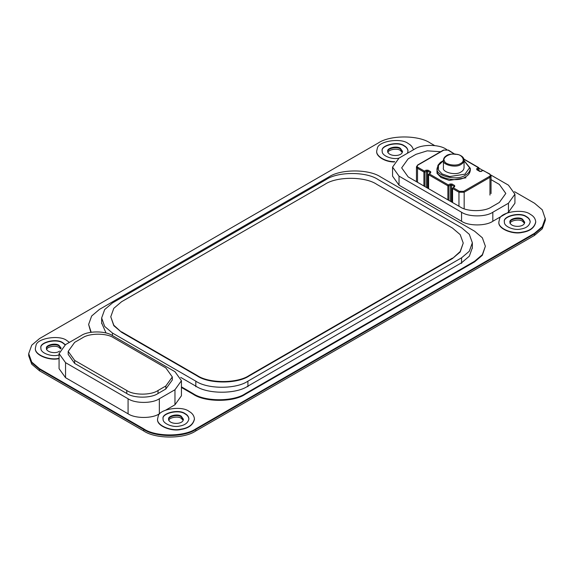 <?xml version="1.0" encoding="UTF-8"?>
<svg xmlns="http://www.w3.org/2000/svg" width="574" height="574" viewBox="0 0 574 574"><rect width="100%" height="100%" fill="white"/><g stroke="black" fill="none" stroke-linecap="round" stroke-linejoin="round"><path stroke-width="0.86" d="M514.491 191.659L534.509 203.218L542.272 209.811L545.3 218.859L542.272 227.311L534.509 233.905L195.813 429.445C184.089 437.56 155.432 437.56 143.708 429.445C155.432 437.56 184.089 437.56 195.813 429.445L534.509 233.905L542.272 227.311L545.3 218.859L545.3 220.366L542.272 228.811L534.509 235.405L195.813 430.952L195.813 428.843C184.089 436.958 155.432 436.958 143.708 428.843L143.708 429.445L39.491 369.276L31.728 362.689L28.7 354.237L31.728 362.689L39.491 369.276L143.708 429.445L143.708 430.952L39.491 370.782L39.491 368.68L31.728 362.086L28.7 353.634L31.728 345.189L39.491 338.595L378.187 143.048C389.911 134.933 418.568 134.933 430.292 143.048L434.683 145.581M28.7 353.634L28.7 355.744L31.728 364.189L39.491 370.782M143.708 430.952C155.432 439.067 184.089 439.067 195.813 430.952M387.866 152.677C387.751 149.714 397.237 147.87 400.336 150.417L402.259 152.375M168.756 420.57C168.641 417.614 178.127 415.77 181.226 418.317L183.149 420.268M510.064 223.523C509.942 220.559 519.427 218.716 522.527 221.27L524.449 223.221M46.566 349.724C46.451 346.761 55.936 344.917 59.029 347.471L60.657 348.884M59.029 345.964L61.095 348.296L59.029 345.964C55.606 343.223 45.705 345.57 46.472 348.669C45.705 345.57 55.606 343.223 59.029 345.964M522.527 219.763L524.665 222.468L522.527 219.763C519.097 217.022 509.195 219.368 509.963 222.468C509.195 219.368 519.097 217.022 522.527 219.763M168.641 419.221C167.443 416.006 177.567 413.359 181.226 416.207L183.379 419.221C183.336 424.939 168.878 424.652 168.641 419.221L168.641 419.816C167.443 416.609 177.567 413.962 181.226 416.81L183.364 419.522L181.226 416.81C177.797 414.069 167.895 416.415 168.663 419.522M387.751 151.321C386.553 148.106 396.677 145.459 400.336 148.314L402.489 151.328C402.446 157.046 387.988 156.759 387.751 151.321L387.751 151.923C386.553 148.709 396.677 146.061 400.336 148.917L402.474 151.622L400.336 148.917C396.907 146.176 387.005 148.523 387.773 151.622M195.813 428.843L534.509 233.302L534.509 235.405M545.3 218.256L542.272 226.708L534.509 233.302M522.527 219.16L524.679 222.174C524.636 227.892 510.178 227.605 509.942 222.174C508.743 218.959 518.867 216.312 522.527 219.16M59.524 351.066C56.209 354.115 46.365 352.429 46.451 348.375C45.253 345.161 55.377 342.513 59.029 345.361L61.181 348.188M39.491 368.68L143.708 428.843M526.43 216.606C520.037 211.612 502.315 216.247 504.417 221.873C503.563 226.565 514.383 230.676 520.654 229.062C526.143 228.237 529.328 225.84 530.211 221.873C529.974 219.591 528.719 217.833 526.43 216.606M530.204 222.016C529.91 219.799 528.654 218.098 526.43 216.907C520.152 211.964 502.537 216.448 504.417 222.016M535.736 222.016L535.736 222.181C534.48 227.842 529.924 231.265 522.082 232.441C513.127 234.752 497.665 228.875 498.892 222.174L498.892 222.016M530.34 214.346C533.605 216.104 535.406 218.608 535.736 221.88C534.48 227.541 529.924 230.963 522.082 232.14C513.127 234.45 497.665 228.574 498.892 221.873L499.516 219.117C500.564 211.928 523.208 208.427 530.34 214.346M407.432 153.244L408.021 151.027C407.784 148.738 406.528 146.987 404.24 145.76C397.847 140.766 380.124 145.401 382.227 151.027C381.344 155.898 392.788 159.952 398.966 158.13M408.014 151.17C407.719 148.953 406.464 147.253 404.24 146.054C397.961 141.118 380.347 145.602 382.227 151.17M394.446 161.954C385.434 162.191 375.941 156.422 376.702 151.328L376.702 151.17M394.682 161.653C385.628 161.976 375.92 156.178 376.702 151.027L377.326 148.271C378.374 141.082 401.018 137.581 408.15 143.5C410.898 144.985 412.656 147.08 413.416 149.785M185.129 413.653C178.736 408.659 161.014 413.294 163.116 418.92C162.263 423.612 173.083 427.723 179.346 426.109C184.842 425.284 188.028 422.887 188.911 418.92C188.674 416.638 187.418 414.88 185.129 413.653M188.903 419.07C188.609 416.853 187.354 415.146 185.129 413.954C178.851 409.018 161.237 413.502 163.116 419.07M194.435 419.07L194.435 419.228C193.173 424.889 188.624 428.312 180.781 429.488C171.827 431.799 156.365 425.922 157.592 419.221L157.592 419.07M189.04 411.393C192.304 413.151 194.105 415.662 194.435 418.927C193.173 424.588 188.624 428.01 180.781 429.194C171.827 431.505 156.365 425.621 157.592 418.92L158.216 416.164C159.263 408.975 181.908 405.474 189.04 411.393M65.343 344.73L62.939 342.807C56.546 337.813 38.824 342.448 40.926 348.074C40.065 353.455 53.023 357.293 59.072 354.868M65.171 344.831L62.939 343.108C56.661 338.165 39.046 342.649 40.926 348.217M59.072 358.563C50.211 361.075 34.146 355.249 35.401 348.375L35.401 348.217M59.072 358.262C50.211 360.773 34.146 354.947 35.401 348.074L36.026 345.318C37.073 338.129 59.718 334.628 66.849 340.547L69.397 342.391M110.768 316.783L113.803 325.68L121.559 332.274L113.803 325.228L110.768 316.783L113.803 308.331L121.559 301.737L324.776 184.412C336.5 176.297 365.157 176.297 376.881 184.412L452.441 228.036L460.197 234.63L463.232 243.075L460.197 251.527L452.441 258.573L460.197 251.979L463.232 243.075M121.559 332.274L197.119 375.898C208.843 384.013 237.5 384.013 249.224 375.898L249.224 375.446L452.441 258.121M249.224 375.446C237.5 383.561 208.843 383.561 197.119 375.446L197.119 375.898M121.559 331.822L197.119 375.446M159.335 398.758C152.304 403.63 135.112 403.63 128.074 398.758L128.074 413.804C135.112 418.668 152.304 418.668 159.335 413.804L159.335 398.758L174.97 389.739L181.441 380.713L174.97 371.687L112.439 335.582L112.439 333.028L104.683 326.434L101.648 317.989L104.683 309.537L112.439 302.943L326.082 179.605C337.806 171.49 366.463 171.49 378.187 179.605L461.561 227.734L469.317 234.328L472.352 242.773L469.317 251.225L461.561 257.819L461.561 263.387M247.918 386.725L247.918 381.165L461.561 257.819M247.918 381.165C236.194 389.28 207.537 389.28 195.813 381.165L195.813 386.725M112.439 333.028L195.813 381.165M249.224 375.898L452.441 258.573M474.583 261.88L482.347 255.287L485.374 246.239L482.347 254.684L474.583 261.278L474.583 261.88L245.313 394.252L245.313 393.649L474.583 261.278M91.194 332.267L88.626 324.454L91.653 316.009L99.417 309.415L328.687 177.043C340.411 168.928 369.068 168.928 380.792 177.043L474.583 231.193L482.347 237.787L485.374 246.239M245.313 393.649C233.589 401.764 204.932 401.764 193.208 393.649L193.208 394.252C204.932 402.36 233.589 402.36 245.313 394.252M181.441 386.854L193.208 393.649M101.648 322.947L106.032 333.013M180.688 377.391L195.813 386.123C207.537 394.238 236.194 394.238 247.918 386.123L461.561 262.784L469.317 256.191L472.352 247.738M88.626 324.454L90.835 332.324M193.208 394.252L181.441 387.457M74.663 360.407L126.768 390.485L126.768 393.499L74.663 363.414L74.663 360.407L68.191 351.381L74.663 342.355L82.477 337.842C89.515 332.97 106.707 332.97 113.745 337.842L165.85 367.927L172.329 376.953L165.85 385.972L165.85 388.985L172.329 379.959L172.329 376.953M165.85 388.985L158.037 393.499L158.037 390.485C150.998 395.357 133.807 395.357 126.768 390.485M158.037 390.485L165.85 385.972M174.97 389.739L174.97 404.778L181.441 395.751L181.441 380.713M65.544 362.66L59.072 353.634L59.072 368.68L65.544 377.699L65.544 362.66L128.074 398.758M128.074 413.804L65.544 377.699M174.97 404.778L165.836 410.051M59.072 353.634L65.544 344.608L81.178 335.582C88.209 330.717 105.408 330.717 112.439 335.582M126.768 393.499C133.807 398.363 150.998 398.363 158.037 393.499M68.191 351.381L68.191 354.388L74.663 363.414M492.822 212.244C485.791 217.108 468.592 217.108 461.561 212.244L461.561 221.27C468.592 226.134 485.791 226.134 492.822 221.27L492.822 212.244L508.456 203.218L508.456 212.244L492.822 221.27M508.456 212.244L514.928 203.218L514.928 194.191L508.456 203.218M392.559 167.113L392.559 176.139L399.03 185.165L399.03 176.139L392.559 167.113L399.03 158.094L414.665 149.068C421.696 144.196 438.888 144.196 445.926 149.068L446.759 149.541M461.561 221.27L399.03 185.165M490.813 174.984L508.456 185.165L514.928 194.191M477.102 169.746L479.771 171.217L481.12 171.217L482.684 170.313L479.096 168.218M399.03 176.139L461.561 212.244M460.255 206.977C467.293 211.849 484.485 211.849 491.523 206.977L499.337 202.464L505.809 193.438L499.337 184.412L505.809 193.438L499.337 202.464L491.523 206.977C484.485 211.849 467.293 211.849 460.255 206.977L408.15 176.892L401.671 167.866L408.15 176.892L460.255 206.977M408.15 158.84L401.671 167.866L408.15 158.84L415.963 154.334L427.221 150.847L440.653 151.715L427.221 150.847L415.963 154.334L408.15 158.84M491.035 179.619L499.337 184.412L491.035 179.619M443.429 160.196C441.743 164.695 455.921 168.404 461.037 164.408C462.866 163.425 463.871 162.019 464.057 160.189C464.014 157.836 462.228 155.999 458.691 154.686C452.341 153.617 448.165 154.026 446.156 155.92C444.527 156.889 443.616 158.309 443.429 160.196L443.429 167.716C441.743 172.214 455.921 175.924 461.037 171.927C462.866 170.952 463.871 169.545 464.057 167.716L464.057 160.196C463.964 158.431 462.874 156.982 460.764 155.834M458.956 206.224L458.956 192.233L452.57 188.552L452.57 202.543M464.165 208.771L464.165 192.233L458.956 192.233L459.473 191.336L453.094 187.648L452.57 188.552M489.959 195.095L489.959 177.344L464.165 192.233L463.641 191.336L459.473 191.336M482.533 170.65L483.05 170.349L489.435 174.037C490.562 174.84 490.562 175.637 489.435 176.44L463.641 191.336M483.573 170.65L483.05 170.349L481.493 171.253L479.405 171.253L476.8 169.746L476.8 168.548L478.364 167.644L463.964 159.328M454.17 153.932L448.531 150.417M453.094 187.648L454.651 186.744L454.651 185.546L452.047 184.039L449.966 184.039L448.402 184.943L429.122 173.807L430.687 172.91L430.687 171.705L428.082 170.198L425.994 170.198L424.43 171.102L418.051 167.414C416.925 166.618 416.925 165.814 418.051 165.011L443.846 150.115L448.014 150.115M437.187 167.795L437.015 173.312L441.033 177.517L449.263 180.387L465.988 177.797M491.035 193.589L491.035 175.838L489.959 177.344L489.435 176.44M489.959 174.338L489.435 174.037L489.959 174.338M481.493 171.253L480.969 171.554M479.405 171.253L479.929 171.554M476.8 169.746L477.324 170.048L477.324 169.445L478.881 168.548L478.364 167.644M476.8 168.548L477.324 169.804M454.651 186.744L454.134 187.045L454.134 186.442L451.53 184.943L448.925 185.84L448.402 184.943L447.878 185.84L428.599 174.711L429.122 173.807M454.651 185.546L454.134 186.794M452.047 184.039L451.53 184.943L451.53 201.94M449.966 184.039L450.482 184.943L450.482 201.338M430.687 172.91L430.163 173.212L430.163 172.609L427.558 171.102L424.954 172.006L424.43 171.102L423.913 172.006L417.528 168.318L416.451 166.819L417.678 164.975L443.472 150.079L448.38 150.079L455.132 154.406M430.687 171.705L430.163 172.961M443.846 150.115L443.322 150.417M428.082 170.198L427.558 171.102L427.558 188.1M418.051 165.011L417.528 165.312M425.994 170.198L426.518 171.102L426.518 187.497M418.051 167.414L417.528 168.318L417.528 182.31M443.429 160.562L440.344 162.464L437.969 165.247L437.166 170.126C434.453 177.352 457.248 183.314 465.464 176.892C468.406 175.314 470.027 173.054 470.321 170.119L470.321 168.318L464.057 160.562M470.25 169.222L469.568 167.264M478.881 170.7L478.881 168.548M448.925 200.434L448.925 185.84L447.878 185.84L447.878 199.831M428.599 188.703L428.599 174.711M424.954 186.593L424.954 172.006L423.913 172.006L423.913 185.99M437.166 168.318C434.453 175.551 457.248 181.506 465.464 175.092C468.406 173.513 470.027 171.253 470.321 168.311M443.429 160.777L438.428 165.377L438.436 170.083L442.116 173.929L449.643 176.555L464.947 174.187L469.582 167.759L464.057 160.777M460.513 163.504C465.851 161.366 462.694 154.564 456.222 154.255C450.346 152.655 441.722 157.635 444.491 161.029C445.029 164.767 456.811 166.582 460.513 163.504M402.489 151.923L402.489 151.321M524.679 222.769L524.679 222.167M509.942 222.769L509.942 222.167M46.451 348.97L46.451 348.368M183.379 419.816L183.379 419.221M472.352 248.341L472.352 242.773M101.648 323.549L101.648 317.989M452.355 202.414L452.355 188.25L454.35 186.744M482.684 170.313L489.801 174.001L491.035 175.838M479.103 170.83L478.73 167.608L463.885 159.034M428.383 188.573L428.383 174.41L430.378 172.91M416.451 181.685L416.451 166.819"/></g></svg>
